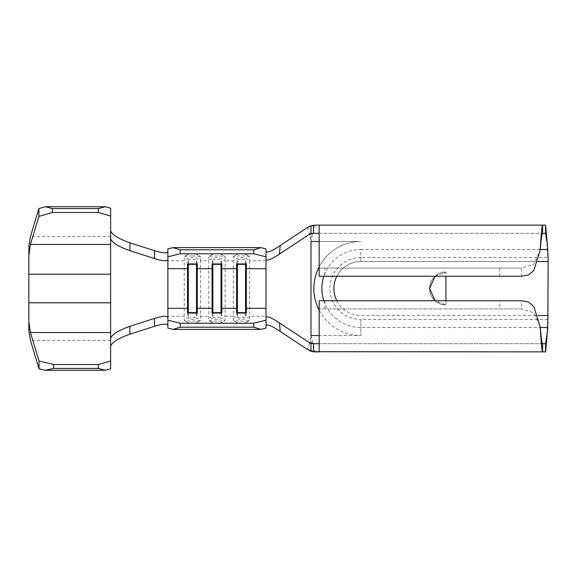 <?xml version="1.0" encoding="UTF-8"?>
<svg xmlns="http://www.w3.org/2000/svg" width="577" height="577" viewBox="0 0 577 577"><rect width="100%" height="100%" fill="white"/><g stroke="black" fill="none" stroke-linecap="round" stroke-linejoin="round"><path stroke-width="0.43" stroke-dasharray="2.88 2.16" d="M167.878 248.896L167.878 260.775L184.229 260.775L184.229 320.185C185.888 320.913 188.607 321.187 192.408 321C196.23 321.18 198.957 320.913 200.587 320.185L200.587 260.775L208.766 260.775L208.852 320.336C211.132 322.377 213.836 323.416 216.945 323.459C220.053 323.416 222.751 322.377 225.037 320.336L225.124 320.185A11.857 11.49 0 0 1 216.945 323.358A11.857 11.49 0 0 1 208.766 320.185C210.417 320.913 213.144 321.187 216.945 321C220.767 321.18 223.494 320.913 225.124 320.185L225.124 316.225L233.296 316.225L233.382 320.336C235.668 322.377 238.366 323.416 241.474 323.459C244.59 323.416 247.288 322.377 249.574 320.336L249.653 320.185A11.857 11.49 0 0 1 241.474 323.358A11.857 11.49 0 0 1 233.296 320.185C234.954 320.913 237.681 321.187 241.474 321C245.304 321.18 248.023 320.913 249.653 320.185L249.653 316.225L266.011 316.225L266.011 248.896M266.011 260.775L249.653 260.775L249.653 256.815C248.002 256.087 245.275 255.813 241.474 256C237.652 255.82 234.926 256.087 233.296 256.815L233.296 316.225A11.857 11.49 0 0 0 241.474 319.398A11.857 11.49 0 0 0 249.653 316.225L249.653 260.775A11.857 11.49 0 0 0 233.296 260.775L225.124 260.775L225.124 256.815C223.465 256.087 220.739 255.813 216.945 256C213.122 255.82 210.396 256.087 208.766 256.815A11.857 11.49 180 0 1 216.945 253.642A11.857 11.49 180 0 1 225.124 256.815L225.037 256.664C222.751 254.623 220.053 253.584 216.945 253.541C213.836 253.584 211.132 254.623 208.845 256.664L208.766 260.775A11.857 11.49 0 0 1 225.124 260.775L225.124 316.225A11.857 11.49 0 0 1 216.945 319.398A11.857 11.49 0 0 1 208.766 316.225L200.587 316.225A11.857 11.49 0 0 1 192.408 319.398A11.857 11.49 0 0 1 184.229 316.225L167.878 316.225L167.878 328.104M233.382 256.664L233.296 256.815A11.857 11.49 180 0 1 241.474 253.642A11.857 11.49 180 0 1 249.653 256.815L249.574 256.664C247.288 254.623 244.59 253.584 241.474 253.541C238.366 253.584 235.668 254.623 233.382 256.664M184.229 320.185L184.315 320.336C186.602 322.377 189.299 323.416 192.408 323.459C195.516 323.416 198.221 322.377 200.507 320.336L200.587 320.185A11.857 11.49 0 0 1 192.408 323.358A11.857 11.49 0 0 1 184.229 320.185M192.408 256C188.585 255.82 185.859 256.087 184.229 256.815A11.857 11.49 180 0 1 192.408 253.642A11.857 11.49 180 0 1 200.587 256.815L200.5 256.664C198.221 254.623 195.516 253.584 192.408 253.541C189.299 253.584 186.602 254.623 184.315 256.664L184.229 260.775A11.857 11.49 0 0 1 200.587 260.775L200.587 256.815C198.935 256.087 196.209 255.813 192.408 256M445.927 300.768L445.927 304.858L435.108 300.768M435.108 276.232L445.927 272.142L445.927 276.232M445.927 304.858A16.358 16.358 0 0 1 429.569 288.5A16.358 16.358 0 0 1 445.927 272.142L445.927 304.858A16.358 16.358 0 0 1 429.569 288.5A16.358 16.358 0 0 1 445.927 272.142C441.138 271.486 429.793 276.397 429.569 288.5C429.793 300.603 441.138 305.514 445.927 304.858M266.011 316.225L266.011 328.104M167.878 260.775L167.878 316.225M308.854 342.19L310.989 343.697L313.448 343.704M312.546 343.632L309.676 342.702M313.448 233.296L545.604 233.296M309.661 234.305L312.546 233.368M306.834 227.879L307.519 228.009C307.923 227.879 309.084 232.372 310.989 241.474L310.989 335.525C309.611 344.505 307.368 349.251 307.519 348.991L306.834 349.121M545.604 225.124L319.168 225.124L319.168 276.232L521.586 276.232L521.586 268.053L533.797 264.23L540.036 250.685M324.894 308.947L324.894 300.768L319.168 300.768L319.168 308.947L521.586 308.947L521.586 300.768L499.754 300.768L499.754 308.947M324.894 300.768L499.754 300.768M542.618 343.704L319.168 343.704L319.168 308.947L521.586 308.947L533.84 312.813L540.05 326.322M315.951 351.876L315.172 351.876L310.989 335.525L360.877 335.525L360.877 319.492L547.775 319.492L548.15 316.997L548.15 320.004M319.168 343.704L319.168 351.876L545.604 351.876M313.715 343.704L545.604 343.704M324.894 268.053L521.586 268.053L319.168 268.053L324.894 268.053L324.894 276.232M319.168 233.296L542.618 233.296M548.15 316.997L548.15 256.996M548.15 260.003L547.775 249.488M540.223 249.488L360.877 249.488L360.877 261.511L360.877 257.508L547.775 257.508L546.765 241.474M313.715 233.296L310.996 233.296L310.989 241.474C312.59 232.834 316.03 224.633 315.172 225.124C312.294 225.153 309.741 226.119 307.519 228.009M310.989 233.303L308.854 234.81M547.775 327.512L547.775 319.492L546.765 335.525M310.996 343.697L310.989 335.525M266.011 259.499L266.011 251.428M266.011 325.572L266.011 317.501M110.633 368.775L110.633 338.209M110.633 346.07L110.633 208.225M28.85 330.866L28.85 246.134M110.633 238.791L110.633 230.93M167.878 251.63L167.878 259.527M167.878 317.473L167.878 325.37M315.172 351.876C312.294 351.847 309.741 350.881 307.519 348.991M212.855 313.073L212.855 317.437L212.062 313.073M221.034 313.073L221.034 317.437L212.855 317.437M221.828 313.073L221.034 317.437M212.855 263.927L212.855 259.563L212.062 263.927M221.034 263.927L221.034 259.563L212.855 259.563M221.828 263.927L221.034 259.563M188.318 313.073L188.318 317.437L187.525 313.073M196.497 313.073L196.497 317.437L188.318 317.437M197.291 313.073L196.497 317.437M188.318 263.927L188.318 259.563L187.525 263.927M196.497 263.927L196.497 259.563L188.318 259.563M197.291 263.927L196.497 259.563M237.385 313.073L237.385 317.437L236.592 313.073M245.564 313.073L245.564 317.437L237.385 317.437M246.357 313.073L245.564 317.437M237.385 263.927L237.385 259.563L236.592 263.927M245.564 263.927L245.564 259.563L237.385 259.563M246.357 263.927L245.564 259.563M336.838 276.232A26.989 26.989 0 0 1 360.877 261.511L537.944 261.511M336.838 300.768A26.989 26.989 0 0 0 360.877 315.489L537.944 315.489M310.989 241.474L360.877 241.474A47.026 47.026 0 0 0 313.852 288.5A47.026 47.026 0 0 0 360.877 335.525L360.877 327.512L540.231 327.512M319.168 241.474L360.877 241.474A47.026 47.026 0 0 0 319.168 266.783M319.168 310.217A47.026 47.026 0 0 0 360.877 335.525L319.168 335.525M499.754 276.232L499.754 268.053M548.15 261.511L360.877 261.511A26.989 26.989 0 0 0 333.888 288.5A26.989 26.989 0 0 0 360.877 315.489L548.15 315.489M323.848 300.768A39.012 39.012 0 0 0 360.877 327.512L360.877 319.492A30.992 30.992 0 0 1 329.878 288.5A30.992 30.992 0 0 1 360.877 257.508L360.877 249.488A39.012 39.012 0 0 0 323.848 276.232M110.633 236.62L30.437 236.62M110.633 274.19L28.85 274.19M110.633 340.38L30.437 340.38M110.633 302.81L28.85 302.81M309.157 226.595L309.366 226.53C309.128 226.198 315.922 224.713 315.965 225.124M315.965 351.876L309.157 350.405"/><path stroke-width="0.87" d="M435.108 300.768L429.569 288.5L435.108 276.232M445.927 276.232L445.927 300.768M537.944 261.511L548.15 261.511L547.775 327.512L545.604 351.876L542.618 351.876C541.911 350.939 541.197 344.015 540.49 331.119L540.05 326.322L533.84 306.459L528.424 301.966L521.586 300.768L319.168 300.768L319.168 351.876L315.172 351.876M266.011 320.177L266.011 328.104L260.826 329.388L253.743 327.188L253.743 323.228L266.011 320.177L266.011 317.501C267.201 315.907 271.695 317.725 279.492 322.969L280.17 331.414L306.834 349.121L313.441 351.681L313.441 343.704L319.168 343.704M173.057 329.388L167.878 328.104L167.878 320.177L180.139 323.228L180.139 327.188L173.057 329.388L260.826 329.388M180.139 323.228L253.743 323.228M266.011 251.428C267.31 253.043 272.027 251.103 280.17 245.586L279.492 254.031C271.724 259.261 267.23 261.078 266.011 259.499L266.011 317.501M266.011 268.694L246.357 268.694L245.564 264.338L245.564 312.662L246.357 308.306L246.357 313.073L236.592 313.073L236.592 263.927L246.357 263.927L246.357 308.306L266.011 308.306M245.564 263.927L245.564 264.338L237.385 264.338L236.592 268.694L221.828 268.694L221.034 264.338L221.034 312.662L221.828 308.306L221.828 313.073L212.062 313.073L212.062 263.927L221.828 263.927L221.828 308.306L236.592 308.306L237.385 313.073M221.034 263.927L221.034 264.338L212.855 264.338L212.062 268.694L197.291 268.694L196.497 264.338L196.497 312.662L197.291 308.306L197.291 313.073L187.525 313.073L187.525 263.927L197.291 263.927L197.291 308.306L212.062 308.306L212.855 313.073M167.878 320.177L167.878 259.527C167.085 261.41 162.627 261.1 154.492 258.59L129.847 250.642C118.783 246.776 112.378 242.823 110.633 238.791L110.633 216.05L98.364 212.495L52.348 212.495L38.904 216.389L38.904 208.564L45.266 206.717L52.348 208.578L52.348 212.495M313.715 343.704L312.546 343.632M313.592 343.704L308.854 342.19L313.448 343.704M319.168 233.296L313.448 233.296L308.926 234.659L310.989 233.296L310.989 225.895L306.834 227.879L280.17 245.586M313.592 233.296L308.926 234.659M312.546 233.368L313.715 233.296M319.168 335.525L310.989 335.525L310.989 241.474L319.168 241.474M540.49 247.418L540.036 250.678L533.797 270.606L528.316 275.078L521.586 276.232L319.168 276.232L319.168 225.124L545.604 225.124L545.604 233.296L542.618 233.296L542.618 225.124C541.911 226.061 541.197 232.985 540.49 245.881L540.49 247.418C541.197 238.647 541.911 233.937 542.618 233.296M313.441 351.681L542.618 351.876L542.618 343.704C541.911 343.063 541.197 338.353 540.49 329.582L540.49 331.119M545.604 351.876L545.604 343.704L542.618 343.704M315.172 225.124L319.168 225.124L315.172 225.124M548.15 261.511L547.775 249.488L545.604 225.124M546.765 241.474L545.604 233.296M540.036 250.678L540.49 245.881M545.604 343.704L546.765 335.525M540.49 329.582L540.05 326.322M310.989 351.104L310.989 343.704L308.933 342.341M313.441 233.296L313.441 225.318L310.989 225.895M310.989 343.704L279.492 322.969M280.17 331.414C272.07 325.918 267.353 323.978 266.011 325.572M279.492 254.031L310.989 233.296M266.011 248.896L266.011 256.823L253.743 253.772L253.743 249.812L260.826 247.612L266.011 248.896M266.011 259.499L266.011 256.823M110.633 238.791L110.633 368.775L105.447 370.283L45.136 370.283L39.012 368.79L39.012 360.964L53.574 364.505L53.574 368.422L45.136 370.283M38.904 208.564L30.437 236.62L28.85 246.134L28.85 330.866L30.437 340.38L39.012 368.79M98.364 212.495L98.364 208.578L105.447 206.717L45.266 206.717M105.447 206.717L110.633 208.225L110.633 216.05M98.364 208.578L52.348 208.578M28.85 255.301L30.437 244.446L38.904 216.389M28.85 321.699L30.437 332.554L39.012 360.964M105.447 370.283L98.364 368.422L98.364 364.505L53.574 364.505M98.364 364.505L110.633 360.95M98.364 368.422L53.574 368.422M110.633 338.209C112.364 334.184 118.768 330.232 129.847 326.358L154.492 318.41C162.62 315.9 167.085 315.59 167.878 317.473M154.492 258.59L154.586 250.721L129.94 242.816L129.847 250.642M167.878 325.37C167.099 323.502 162.671 323.805 154.586 326.279L129.94 334.184C118.833 338.064 112.4 342.024 110.633 346.07M154.586 326.279L154.492 318.41M129.847 326.358L129.94 334.184M110.633 230.93C112.385 234.969 118.819 238.928 129.94 242.816M154.586 250.721C162.664 253.202 167.092 253.498 167.878 251.63M167.878 259.527L167.878 248.896L173.057 247.612L260.826 247.612M180.139 327.188L253.743 327.188M173.057 247.612L180.139 249.812L180.139 253.772L253.743 253.772M180.139 253.772L167.878 256.823M180.139 249.812L253.743 249.812M313.441 225.318L315.944 225.124M212.855 263.927L212.855 312.662L221.034 312.662L221.034 313.073M196.497 263.927L196.497 264.338L188.318 264.338L188.318 313.073M167.878 308.306L187.525 308.306L188.318 312.662L196.497 312.662L196.497 313.073M167.878 268.694L187.525 268.694L188.318 263.927M237.385 263.927L237.385 312.662L245.564 312.662L245.564 313.073M336.838 276.232A26.989 26.989 0 0 0 336.838 300.768M537.944 315.489L548.15 315.489M319.168 266.783A47.026 47.026 0 0 0 319.168 310.217M547.775 249.488L540.223 249.488M540.231 327.512L547.775 327.512M323.848 276.232A39.012 39.012 0 0 0 323.848 300.768M110.633 244.446L30.437 244.446M110.633 274.19L28.85 274.19M110.633 302.81L28.85 302.81M110.633 332.554L30.437 332.554M311.385 343.402L313.578 343.704M311.385 233.598L313.578 233.296M315.006 225.124L309.539 226.4M310.058 226.155L309.157 226.595M309.157 350.405L310.058 350.845M309.532 350.6C309.005 350.527 312.878 352.042 315.006 351.876L315.006 351.876"/></g></svg>
